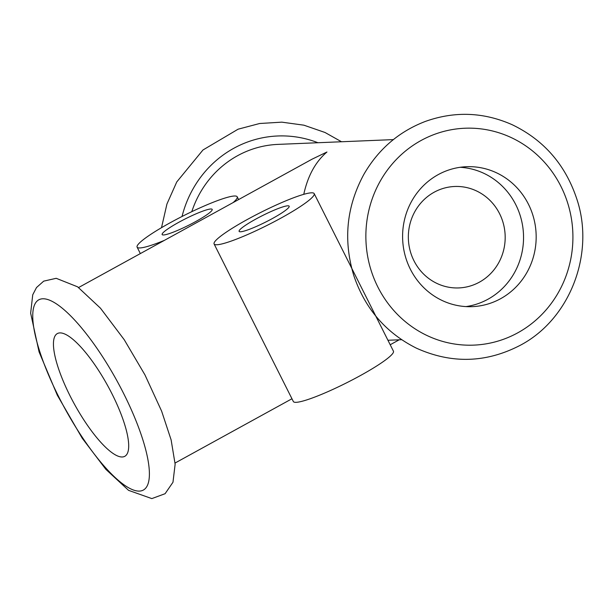 <?xml version="1.0" encoding="UTF-8"?>
<svg xmlns="http://www.w3.org/2000/svg" width="613" height="613" viewBox="0 0 613 613"><rect width="100%" height="100%" fill="white"/><g stroke="black" fill="none" stroke-linecap="round" stroke-linejoin="round"><path stroke-width="0.92" d="M280.976 218.09A56.021 7.218 -26.7 0 0 314.193 193.616A56.021 7.218 -26.7 0 0 260.908 212.343A56.021 7.218 -26.7 0 0 214.098 243.959A56.021 7.218 -26.7 0 0 280.976 218.09M214.098 243.959L293.351 401.53A56.021 7.218 -26.7 0 0 360.222 375.662A56.021 7.218 -26.7 0 0 393.439 351.188L314.193 193.616M272.563 218.443A28.006 3.609 -26.7 0 0 289.167 206.206A28.006 3.609 -26.7 0 0 262.525 215.569A28.006 3.609 -26.7 0 0 239.124 231.377A28.006 3.609 -26.7 0 0 272.563 218.443M195.57 221.63A28.006 3.609 -26.7 0 0 212.182 209.393A28.006 3.609 -26.7 0 0 185.54 218.757A28.006 3.609 -26.7 0 0 162.138 234.564A28.006 3.609 -26.7 0 0 195.57 221.63M393.347 139.611L278.034 144.384A100.134 95.498 87.6 0 0 191.8 211.661M303.764 194.336C307.826 175.824 315.557 161.717 326.951 152.016L312.032 159.196L78.594 287.535M387.945 340.261L401.63 339.702M233.063 202.612A56.021 7.218 -26.7 0 0 237.2 196.804A56.021 7.218 -26.7 0 0 183.915 215.531A56.021 7.218 -26.7 0 0 137.113 247.146A56.021 7.218 -26.7 0 0 164.353 240.388M500.583 298.715A70.02 66.786 87.6 0 0 533.846 218.626A70.02 66.786 87.6 0 0 466.485 166.713A70.02 66.786 87.6 0 0 402.657 239.445A70.02 66.786 87.6 0 0 472.278 306.646A70.02 66.786 87.6 0 0 500.583 298.715M465.957 306.592A70.02 66.786 87.6 0 0 487.963 299.236A70.02 66.786 87.6 0 0 521.977 222.373A70.02 66.786 87.6 0 0 460.194 167.295M479.381 282.179A50.764 48.419 87.6 0 0 503.495 224.113A50.764 48.419 87.6 0 0 454.662 186.482A50.764 48.419 87.6 0 0 408.388 239.208A50.764 48.419 87.6 0 0 458.861 287.926A50.764 48.419 87.6 0 0 479.381 282.179M122.271 456.976A70.02 19.026 -118.8 0 0 124.807 456.302A70.02 19.026 -118.8 0 0 107.742 385.776A70.02 19.026 -118.8 0 0 57.338 333.579A70.02 19.026 -118.8 0 0 72.173 399.975A70.02 19.026 -118.8 0 0 122.271 456.976M517.747 332.836A108.532 103.513 87.6 0 0 524.475 145.02A108.532 103.513 87.6 0 0 365.938 232.181A108.532 103.513 87.6 0 0 517.747 332.836M139.435 491.097A108.532 29.485 -118.8 0 0 95.13 345.694A108.532 29.485 -118.8 0 0 38.657 348.031A108.532 29.485 -118.8 0 0 139.435 491.097M317.932 142.729A108.532 103.513 87.6 0 0 182.038 216.481M175.073 463.03L291.957 398.764M390.205 344.751L399.209 339.801M238.595 199.57L237.2 196.804M140.346 253.583L137.113 247.146M520.284 345.28C486.155 363.019 451.543 363.984 416.449 348.184C386.021 332.966 365.156 308.829 353.87 275.789C343.073 240.357 346.437 206.497 363.961 174.207C378.474 149.189 398.925 131.596 425.315 121.443C454.662 110.976 483.634 112.079 512.23 124.738C544.152 140.147 565.761 165.15 577.063 199.754C594.97 254.318 569.761 319.304 520.284 345.28M151.825 498.599L128.561 490.346L105.85 469.336L82.219 438.226L57.323 395.216L39.071 351.885L30.65 313.166L32.734 294.807L36.504 287.543L43.707 281.145L56.204 278.31L77.606 286.83L100.471 308.193L124.224 339.702L144.967 374.911L161.633 411.162L171.127 439.912L175.134 464.202L172.973 482.255L165.089 493.71L151.825 498.599M161.51 227.684L166.935 204.022L176.751 181.954L202.964 149.993L238.105 129.19L259.644 123.504L281.842 122.156L303.895 125.182L325.013 132.485L341.51 141.756"/></g></svg>
